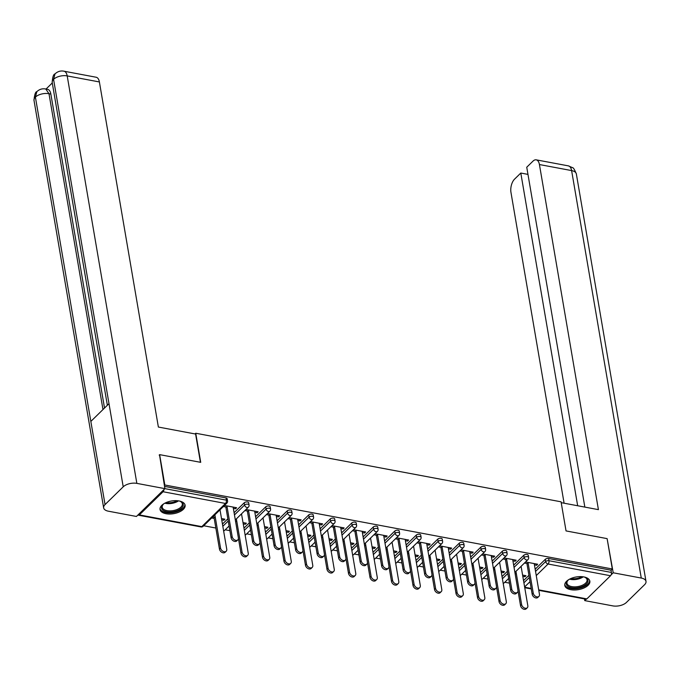 <?xml version="1.0" encoding="UTF-8"?>
<svg xmlns="http://www.w3.org/2000/svg" width="680" height="680" viewBox="0 0 680 680"><rect width="100%" height="100%" fill="white"/><g stroke="black" fill="none" stroke-linecap="round" stroke-linejoin="round"><path stroke-width="1.02" d="M166.039 513.715A12.716 6.434 170.3 0 0 179.206 512.023A12.716 6.434 170.3 0 0 185.105 505.189A12.716 6.434 170.3 0 0 179.095 500.956A12.716 6.434 170.3 0 0 165.937 502.647A12.716 6.434 170.3 0 0 160.038 509.473A12.716 6.434 170.3 0 0 166.039 513.715M570.792 589.688A12.716 6.434 170.3 0 0 583.95 587.987A12.716 6.434 170.3 0 0 589.849 581.162A12.716 6.434 170.3 0 0 583.848 576.92A12.716 6.434 170.3 0 0 570.682 578.62A12.716 6.434 170.3 0 0 564.783 585.446A12.716 6.434 170.3 0 0 570.792 589.688M203.711 525.75L215.849 528.029M225.225 529.788L229.882 530.663M246.729 533.825L251.387 534.701M268.234 537.863L272.892 538.738M289.74 541.9L294.398 542.767M311.245 545.929L315.902 546.805M332.75 549.967L337.407 550.842M354.254 554.005L358.912 554.88M375.76 558.042L380.418 558.917M397.264 562.079L401.923 562.955M418.769 566.117L423.436 566.992M440.274 570.154L444.941 571.03M461.779 574.192L466.446 575.067M483.293 578.221L487.951 579.096M504.798 582.259L509.456 583.134M159.171 455.098L159.638 454.639L200.719 462.349L195.746 433.245L195.041 433.933M195.746 433.245L561.068 501.815L566.04 530.918L607.121 538.628L612.306 568.981L611.057 570.214L548.607 558.492L548.981 560.711L611.431 572.433L611.057 570.214M611.431 572.433A2.448 1.25 100.6 0 1 610.529 575.739L586.84 598.893A2.448 1.25 100.6 0 1 586.033 599.216L538.781 590.351M159.638 454.639L164.823 484.993L612.306 568.981M138.057 514.879A2.448 1.25 -79.4 0 0 138.55 515.227A2.448 1.25 -79.4 0 0 139.357 514.904L163.047 491.742A2.448 1.25 -79.4 0 0 163.965 489.558M164.356 485.452L164.823 484.993M525.555 561.969L537.702 564.247L536.613 565.31L536.392 564M522.588 575.067L525.98 575.705L524.892 576.767L524.671 575.458M524.467 563.031L528.224 563.737M534.429 564.902L536.613 565.31M516.384 573.903L515.108 573.665M522.81 576.376L524.892 576.767M222.453 524.076L227.851 518.798M234.09 512.703L244.197 502.817A2.448 1.241 -9.7 0 1 247.52 501.976A2.448 1.241 -9.7 0 1 248.676 502.792L249.058 505.01A2.448 1.241 -9.7 0 0 247.902 504.194A2.448 1.241 170.3 0 0 244.579 505.036L244.197 502.817M164.518 486.396L226.015 497.938A2.448 1.241 -9.7 0 1 227.171 498.754L227.553 500.973A2.448 1.241 -9.7 0 0 226.398 500.157L226.015 497.938M523.532 580.592L528.929 575.306M535.168 569.219L545.284 559.325A2.448 1.241 -9.7 0 1 548.607 558.492M254.855 512.423L257.04 512.839L258.128 511.776L245.981 509.49M244.894 510.561L248.65 511.258M243.015 522.588L246.406 523.226L245.319 524.288L245.098 522.979M243.236 523.898L245.319 524.288M236.81 521.424L235.535 521.186M265.464 532.151L270.861 526.873M277.1 520.778L287.215 510.892A2.448 1.241 -9.7 0 1 290.538 510.051A2.448 1.241 -9.7 0 1 291.686 510.867L292.069 513.086A2.448 1.241 -9.7 0 0 290.912 512.269A2.448 1.241 170.3 0 0 287.589 513.111L287.215 510.892M297.865 520.498L300.05 520.906L301.138 519.843L288.991 517.565M287.903 518.627L291.661 519.333M286.025 530.663L289.416 531.301L288.328 532.363L288.107 531.054M286.246 531.972L288.328 532.363M279.82 529.499L278.545 529.261M308.474 540.226L313.879 534.939M320.11 528.853L330.225 518.967A2.448 1.241 -9.7 0 1 333.548 518.126A2.448 1.241 -9.7 0 1 334.704 518.942L335.078 521.16A2.448 1.241 -9.7 0 0 333.923 520.344A2.448 1.241 170.3 0 0 330.599 521.186L330.225 518.967M340.875 528.572L343.06 528.981L344.148 527.918L332.001 525.64M330.913 526.702L334.671 527.408M329.035 538.738L332.426 539.376L331.339 540.438L331.118 539.13M329.256 540.048L331.339 540.438M322.83 537.574L321.555 537.336M351.483 548.301L356.889 543.014M363.12 536.919L373.235 527.034A2.448 1.241 -9.7 0 1 376.558 526.201A2.448 1.241 -9.7 0 1 377.714 527.017L378.089 529.227A2.448 1.241 -9.7 0 0 376.941 528.419A2.448 1.241 170.3 0 0 373.609 529.252L373.235 527.034M383.885 536.648L386.07 537.056L387.158 535.993L375.02 533.715M373.932 534.777L377.689 535.483M372.045 546.813L375.445 547.451L374.357 548.513L374.127 547.204M372.266 548.123L374.357 548.513M365.84 545.649L364.574 545.411M394.493 556.367L399.899 551.089M406.13 544.994L416.245 535.109A2.448 1.241 -9.7 0 1 419.569 534.267A2.448 1.241 -9.7 0 1 420.725 535.083L421.099 537.302A2.448 1.241 -9.7 0 0 419.951 536.486A2.448 1.241 170.3 0 0 416.627 537.327L416.245 535.109M426.904 544.722L429.089 545.13L430.176 544.068L418.03 541.781M416.942 542.852L420.699 543.558M415.055 554.88L418.455 555.517L417.367 556.588L417.137 555.271M415.284 556.197L417.367 556.588M408.85 553.715L407.583 553.477M437.504 564.442L442.91 559.164M449.14 553.069L459.255 543.184A2.448 1.241 -9.7 0 1 462.579 542.342A2.448 1.241 -9.7 0 1 463.735 543.159L464.117 545.377A2.448 1.241 -9.7 0 0 462.961 544.561A2.448 1.241 170.3 0 0 459.637 545.402L459.255 543.184M469.914 552.789L472.098 553.206L473.187 552.135L461.04 549.856M459.952 550.919L463.709 551.625M458.065 562.955L461.465 563.592L460.377 564.655L460.156 563.346M458.294 564.264L460.377 564.655M451.868 561.79L450.594 561.553M480.522 572.517L485.919 567.239M492.159 561.144L502.265 551.259A2.448 1.241 -9.7 0 1 505.588 550.417A2.448 1.241 -9.7 0 1 506.744 551.233L507.127 553.452A2.448 1.241 -9.7 0 0 505.971 552.636A2.448 1.241 170.3 0 0 502.647 553.477L502.265 551.259M512.924 560.864L515.108 561.272L516.196 560.21L504.05 557.932M502.962 558.994L506.719 559.7M501.083 571.03L504.475 571.667L503.387 572.73L503.166 571.421M501.304 572.339L503.387 572.73M494.879 569.865L493.603 569.627M502.027 576.555L507.425 571.268M513.663 565.182L523.77 555.296A2.448 1.241 -9.7 0 1 527.093 554.455A2.448 1.241 -9.7 0 1 528.25 555.271L528.632 557.49A2.448 1.241 -9.7 0 0 527.476 556.673A2.448 1.241 170.3 0 0 524.152 557.506L523.77 555.296M479.57 566.992L482.97 567.63L481.882 568.692L481.661 567.384M479.8 568.302L481.882 568.692M473.373 565.828L472.098 565.59M491.419 556.827L493.603 557.235L494.692 556.172L482.545 553.894M481.457 554.957L485.214 555.662M459.008 568.48L464.414 563.202M470.645 557.107L480.76 547.221A2.448 1.241 -9.7 0 1 484.083 546.38A2.448 1.241 -9.7 0 1 485.239 547.196L485.622 549.414A2.448 1.241 -9.7 0 0 484.466 548.598A2.448 1.241 170.3 0 0 481.142 549.44L480.76 547.221M436.56 558.917L439.96 559.555L438.872 560.617L438.642 559.308M436.789 560.226L438.872 560.617M430.355 557.753L429.089 557.515M448.409 548.751L450.594 549.168L451.681 548.106L439.535 545.819M438.447 546.881L442.204 547.587M415.999 560.405L421.404 555.126M427.635 549.032L437.75 539.146A2.448 1.241 -9.7 0 1 441.073 538.305A2.448 1.241 -9.7 0 1 442.229 539.121L442.612 541.34A2.448 1.241 -9.7 0 0 441.456 540.524A2.448 1.241 170.3 0 0 438.133 541.365L437.75 539.146M393.55 550.851L396.95 551.488L395.862 552.551L395.632 551.242M393.771 552.16L395.862 552.551M387.345 549.687L386.078 549.44M405.39 540.685L407.575 541.093L408.663 540.031L396.525 537.752M395.437 538.815L399.194 539.52M372.988 552.338L378.394 547.052M384.625 540.957L394.74 531.071A2.448 1.241 -9.7 0 1 398.063 530.238A2.448 1.241 -9.7 0 1 399.219 531.046L399.594 533.264A2.448 1.241 -9.7 0 0 398.446 532.448A2.448 1.241 170.3 0 0 395.123 533.29L394.74 531.071M350.54 542.776L353.931 543.413L352.844 544.476L352.623 543.167M350.761 544.085L352.844 544.476M344.335 541.611L343.069 541.373M362.38 532.61L364.565 533.018L365.653 531.956L353.506 529.678M352.418 530.74L356.175 531.446M329.978 544.263L335.385 538.976M341.615 532.89L351.73 523.005A2.448 1.241 -9.7 0 1 355.053 522.163A2.448 1.241 -9.7 0 1 356.209 522.979L356.583 525.198A2.448 1.241 -9.7 0 0 355.427 524.382A2.448 1.241 170.3 0 0 352.104 525.215L351.73 523.005M307.53 534.701L310.922 535.338L309.833 536.401L309.613 535.092M307.751 536.01L309.833 536.401M301.325 533.537L300.05 533.298M319.37 524.535L321.555 524.943L322.643 523.88L310.497 521.602M309.409 522.665L313.166 523.37M286.969 536.188L292.366 530.91M298.605 524.815L308.72 514.93A2.448 1.241 -9.7 0 1 312.043 514.088A2.448 1.241 -9.7 0 1 313.191 514.904L313.574 517.123A2.448 1.241 -9.7 0 0 312.418 516.307A2.448 1.241 170.3 0 0 309.094 517.149L308.72 514.93M264.52 526.626L267.911 527.263L266.824 528.326L266.602 527.017M264.741 527.935L266.824 528.326M258.315 525.462L257.04 525.223M276.361 516.46L278.545 516.876L279.633 515.806L267.486 513.527M266.399 514.59L270.155 515.295M243.958 528.113L249.356 522.835M255.595 516.74L265.701 506.855A2.448 1.241 -9.7 0 1 269.025 506.013A2.448 1.241 -9.7 0 1 270.181 506.829L270.563 509.048A2.448 1.241 -9.7 0 0 269.407 508.232A2.448 1.241 170.3 0 0 266.084 509.073L265.701 506.855M221.501 518.551L224.901 519.188L223.814 520.26L223.593 518.942M211.667 517.973L214.217 518.457M221.731 519.869L223.814 520.26M215.305 517.387L212.755 516.91M233.35 508.394L235.535 508.802L236.623 507.739L224.476 505.452M223.388 506.523L227.145 507.229M515.108 561.272L514.887 559.963M493.603 557.235L493.374 555.925M472.098 553.206L471.869 551.888M450.594 549.168L450.364 547.859M429.089 545.13L428.859 543.821M407.575 541.093L407.354 539.784M386.07 537.056L385.849 535.746M364.565 533.018L364.344 531.709M343.06 528.981L342.839 527.671M321.555 524.943L321.334 523.634M300.05 520.906L299.829 519.596M278.545 516.876L278.324 515.559M257.04 512.839L256.819 511.53M235.535 508.802L235.305 507.492M538.925 596.377L537.837 597.448A3.672 2.55 -134.3 0 1 534.573 597.473A3.672 2.55 -134.3 0 1 532.168 594.244L533.256 593.173A3.672 2.55 45.7 0 0 535.662 596.411A3.672 2.55 45.7 0 0 538.925 596.377A3.672 2.55 45.7 0 0 539.461 594.337L534.208 563.592M532.168 594.244L526.915 563.49M533.256 593.173L528.003 562.428M527.289 607.759L526.201 608.821A3.672 2.55 -134.3 0 1 522.937 608.855A3.672 2.55 -134.3 0 1 520.531 605.616L521.619 604.554A3.672 2.55 45.7 0 0 524.025 607.784A3.672 2.55 45.7 0 0 527.289 607.759A3.672 2.55 45.7 0 0 527.825 605.718L521.092 566.329M515.95 571.361L521.619 604.554M517.998 590.801L520.531 605.616M583.873 576.929A11.007 5.567 -9.7 0 1 585.361 577.473A11.007 5.567 -9.7 0 1 586.678 578.289A11.007 5.567 -9.7 0 1 582.361 586.466A11.007 5.567 -9.7 0 1 567.579 586.109A11.007 5.567 -9.7 0 1 567.792 580.473A11.007 5.567 -9.7 0 1 569.015 579.462M568.097 580.193A10.191 5.16 170.3 0 0 566.967 583.219A10.191 5.16 170.3 0 0 568.174 585.123A10.191 5.16 170.3 0 0 579.929 586.117A10.191 5.16 170.3 0 0 587.053 579.785A10.191 5.16 170.3 0 0 585.846 577.881A10.191 5.16 170.3 0 0 584.979 577.303M564.748 584.647A12.631 6.392 170.3 0 0 566.168 586.687A12.631 6.392 170.3 0 0 580.439 588.005A12.631 6.392 170.3 0 0 589.619 580.388M179.12 500.956A11.007 5.567 -9.7 0 1 180.617 501.508A11.007 5.567 -9.7 0 1 182.231 507.382A11.007 5.567 -9.7 0 1 172.142 511.879A11.007 5.567 -9.7 0 1 163.047 504.509A11.007 5.567 -9.7 0 1 164.271 503.498M163.353 504.22A10.191 5.16 170.3 0 0 162.222 507.246A10.191 5.16 170.3 0 0 172.04 510.773A10.191 5.16 170.3 0 0 182.308 503.812A10.191 5.16 170.3 0 0 180.234 501.338M159.995 508.674A12.631 6.392 170.3 0 0 172.1 512.72A12.631 6.392 170.3 0 0 184.875 504.424M561.204 502.664L598.417 509.643L539.427 164.543A9.784 4.981 -79.4 0 0 536.206 159.843A9.784 4.981 -79.4 0 0 532.984 161.135L526.745 167.229L584.842 507.093M646 581.4A10.021 5.074 170.3 0 0 641.265 578.051L571.616 170.587A9.784 4.981 -79.4 0 0 568.395 165.877L572.483 167.654C573.299 167.501 574.591 169.592 576.351 173.927L646 581.4A10.021 5.074 170.3 0 1 644.597 584.681L626.433 602.438A10.021 5.074 170.3 0 1 612.799 605.88L584.749 600.61L584.46 598.918M641.265 578.051L613.215 572.789L611.116 574.838M586.16 599.225L584.749 600.61M527.969 174.386L520.803 173.043L514.564 179.137A9.784 4.981 -79.4 0 0 510.96 192.363L564.094 503.2M520.803 173.043L577.668 505.75M613.215 572.789L607.189 539.044M200.43 462.298L195.594 434.036L158.372 427.048L99.391 81.948L67.201 75.905L136.85 483.378L164.9 488.639L159.511 454.767M136.85 483.378A10.021 5.074 170.3 0 0 123.216 486.82L109.004 403.665L90.84 421.421L105.052 504.577L123.216 486.82M105.052 504.577A10.021 5.074 170.3 0 0 103.649 507.858A10.021 5.074 170.3 0 0 108.383 511.198L136.433 516.468L164.9 488.639L226.398 500.157A2.448 1.25 -79.4 0 1 225.496 503.463L163.047 491.742M52.275 82.96L46.036 89.054M63.979 71.204C60.665 70.533 57.681 71.425 55.029 73.882L53.567 79.347A10.021 5.074 170.3 0 1 67.201 75.905A9.784 4.981 -79.4 0 0 63.979 71.204L96.169 77.248A9.784 4.981 100.6 0 1 99.391 81.948M50.847 94.053L48.986 93.704L45.773 89.003L47.634 89.352A9.784 4.981 100.6 0 1 50.847 94.053L104.525 408.043M102.978 409.555L48.986 93.704A10.021 5.074 170.3 0 0 35.402 97.104L36.873 91.63C39.474 89.224 42.441 88.349 45.773 89.003M517.42 592.348L516.332 593.41A3.672 2.55 -134.3 0 1 513.068 593.444A3.672 2.55 -134.3 0 1 510.663 590.206L511.751 589.144A3.672 2.55 45.7 0 0 514.156 592.373A3.672 2.55 45.7 0 0 517.42 592.348A3.672 2.55 45.7 0 0 517.956 590.299L512.703 559.555M510.663 590.206L505.41 559.453M511.751 589.144L506.498 558.39M495.915 588.31L494.819 589.373A3.672 2.55 -134.3 0 1 491.563 589.407A3.672 2.55 -134.3 0 1 489.158 586.168L490.246 585.106A3.672 2.55 45.7 0 0 492.651 588.336A3.672 2.55 45.7 0 0 495.915 588.31A3.672 2.55 45.7 0 0 496.451 586.27L491.19 555.517M489.158 586.168L483.905 555.415M490.246 585.106L484.993 554.353M474.402 584.273L473.314 585.336A3.672 2.55 -134.3 0 1 470.05 585.369A3.672 2.55 -134.3 0 1 467.653 582.131L468.741 581.068A3.672 2.55 45.7 0 0 471.138 584.307A3.672 2.55 45.7 0 0 474.402 584.273A3.672 2.55 45.7 0 0 474.946 582.233L469.685 551.48M467.653 582.131L462.392 551.378M468.741 581.068L463.488 550.315M452.897 580.236L451.809 581.298A3.672 2.55 -134.3 0 1 448.545 581.332A3.672 2.55 -134.3 0 1 446.148 578.093L447.236 577.031A3.672 2.55 45.7 0 0 449.633 580.269A3.672 2.55 45.7 0 0 452.897 580.236A3.672 2.55 45.7 0 0 453.441 578.196L448.179 547.442M446.148 578.093L440.887 547.34M447.236 577.031L441.975 546.278M431.392 576.198L430.304 577.26A3.672 2.55 -134.3 0 1 427.04 577.294A3.672 2.55 -134.3 0 1 424.643 574.056L425.731 572.994A3.672 2.55 45.7 0 0 428.128 576.232A3.672 2.55 45.7 0 0 431.392 576.198A3.672 2.55 45.7 0 0 431.936 574.158L426.675 543.405M424.643 574.056L419.381 543.312M425.731 572.994L420.469 542.24M505.784 603.721L504.696 604.784A3.672 2.55 -134.3 0 1 501.432 604.817A3.672 2.55 -134.3 0 1 499.026 601.579L500.114 600.516A3.672 2.55 45.7 0 0 502.52 603.755A3.672 2.55 45.7 0 0 505.784 603.721A3.672 2.55 45.7 0 0 506.319 601.681L499.587 562.292M494.445 567.324L500.114 600.516M496.493 586.763L499.026 601.579M484.279 599.683L483.183 600.746A3.672 2.55 -134.3 0 1 479.927 600.78A3.672 2.55 -134.3 0 1 477.521 597.542L478.61 596.479A3.672 2.55 45.7 0 0 481.015 599.717A3.672 2.55 45.7 0 0 484.279 599.683A3.672 2.55 45.7 0 0 484.815 597.644L478.083 558.255M472.94 563.287L478.61 596.479M474.988 582.726L477.521 597.542M462.765 595.646L461.677 596.708A3.672 2.55 -134.3 0 1 458.413 596.742A3.672 2.55 -134.3 0 1 456.017 593.504L457.104 592.442A3.672 2.55 45.7 0 0 459.502 595.68A3.672 2.55 45.7 0 0 462.765 595.646A3.672 2.55 45.7 0 0 463.31 593.606L456.577 554.226M451.427 559.249L457.104 592.442M453.483 578.688L456.017 593.504M441.26 591.608L440.173 592.671A3.672 2.55 -134.3 0 1 436.909 592.705A3.672 2.55 -134.3 0 1 434.512 589.466L435.6 588.404A3.672 2.55 45.7 0 0 437.996 591.642A3.672 2.55 45.7 0 0 441.26 591.608A3.672 2.55 45.7 0 0 441.804 589.568L435.072 550.188M429.921 555.212L435.6 588.404M431.978 574.659L434.512 589.466M419.755 587.571L418.668 588.634A3.672 2.55 -134.3 0 1 415.403 588.667A3.672 2.55 -134.3 0 1 413.006 585.429L414.094 584.366A3.672 2.55 45.7 0 0 416.491 587.605A3.672 2.55 45.7 0 0 419.755 587.571A3.672 2.55 45.7 0 0 420.3 585.531L413.567 546.15M408.416 551.174L414.094 584.366M410.474 570.622L413.006 585.429M409.887 572.16L408.799 573.223A3.672 2.55 -134.3 0 1 405.535 573.257A3.672 2.55 -134.3 0 1 403.138 570.019L404.226 568.956A3.672 2.55 45.7 0 0 406.623 572.194A3.672 2.55 45.7 0 0 409.887 572.16A3.672 2.55 45.7 0 0 410.423 570.12L405.17 539.376M403.138 570.019L397.876 539.274M404.226 568.956L398.964 538.212M398.25 583.534L397.162 584.596A3.672 2.55 -134.3 0 1 393.899 584.63A3.672 2.55 -134.3 0 1 391.501 581.391L392.589 580.329A3.672 2.55 45.7 0 0 394.986 583.567A3.672 2.55 45.7 0 0 398.25 583.534A3.672 2.55 45.7 0 0 398.786 581.494L392.054 542.113M386.911 547.145L392.589 580.329M388.969 566.585L391.501 581.391M388.382 568.123L387.294 569.185A3.672 2.55 -134.3 0 1 384.03 569.219A3.672 2.55 -134.3 0 1 381.633 565.981L382.721 564.918A3.672 2.55 45.7 0 0 385.118 568.157A3.672 2.55 45.7 0 0 388.382 568.123A3.672 2.55 45.7 0 0 388.918 566.083L383.664 535.338M381.633 565.981L376.372 535.236M382.721 564.918L377.459 534.174M376.745 579.496L375.657 580.567A3.672 2.55 -134.3 0 1 372.394 580.592A3.672 2.55 -134.3 0 1 369.997 577.362L371.084 576.292A3.672 2.55 45.7 0 0 373.481 579.53A3.672 2.55 45.7 0 0 376.745 579.496A3.672 2.55 45.7 0 0 377.281 577.456L370.549 538.075M365.406 543.108L371.084 576.292M367.464 562.547L369.997 577.362M366.877 564.086L365.789 565.156A3.672 2.55 -134.3 0 1 362.525 565.182A3.672 2.55 -134.3 0 1 360.12 561.943L361.207 560.881A3.672 2.55 45.7 0 0 363.613 564.119A3.672 2.55 45.7 0 0 366.877 564.086A3.672 2.55 45.7 0 0 367.412 562.045L362.159 531.301M360.12 561.943L354.866 531.199M361.207 560.881L355.954 530.137M355.24 575.467L354.152 576.529A3.672 2.55 -134.3 0 1 350.888 576.563A3.672 2.55 -134.3 0 1 348.483 573.325L349.571 572.254A3.672 2.55 45.7 0 0 351.976 575.492A3.672 2.55 45.7 0 0 355.24 575.467A3.672 2.55 45.7 0 0 355.776 573.418L349.044 534.038M343.901 539.07L349.571 572.254M345.958 558.51L348.483 573.325M345.372 560.057L344.284 561.119A3.672 2.55 -134.3 0 1 341.02 561.144A3.672 2.55 -134.3 0 1 338.615 557.914L339.702 556.843A3.672 2.55 45.7 0 0 342.108 560.082A3.672 2.55 45.7 0 0 345.372 560.057A3.672 2.55 45.7 0 0 345.907 558.008L340.654 527.263M338.615 557.914L333.361 527.162M339.702 556.843L334.45 526.099M333.736 571.429L332.648 572.492A3.672 2.55 -134.3 0 1 329.383 572.526A3.672 2.55 -134.3 0 1 326.978 569.288L328.066 568.225A3.672 2.55 45.7 0 0 330.471 571.455A3.672 2.55 45.7 0 0 333.736 571.429A3.672 2.55 45.7 0 0 334.271 569.389L327.539 530M322.397 535.033L328.066 568.225M324.445 554.472L326.978 569.288M323.867 556.019L322.779 557.082A3.672 2.55 -134.3 0 1 319.515 557.115A3.672 2.55 -134.3 0 1 317.109 553.877L318.197 552.814A3.672 2.55 45.7 0 0 320.603 556.044A3.672 2.55 45.7 0 0 323.867 556.019A3.672 2.55 45.7 0 0 324.402 553.979L319.149 523.226M317.109 553.877L311.856 523.124M318.197 552.814L312.945 522.062M312.231 567.392L311.142 568.454A3.672 2.55 -134.3 0 1 307.878 568.488A3.672 2.55 -134.3 0 1 305.473 565.25L306.561 564.188A3.672 2.55 45.7 0 0 308.966 567.426A3.672 2.55 45.7 0 0 312.231 567.392A3.672 2.55 45.7 0 0 312.766 565.352L306.034 525.963M300.892 530.995L306.561 564.188M302.94 550.435L305.473 565.25M302.362 551.981L301.274 553.044A3.672 2.55 -134.3 0 1 298.01 553.078A3.672 2.55 -134.3 0 1 295.604 549.84L296.692 548.777A3.672 2.55 45.7 0 0 299.098 552.015A3.672 2.55 45.7 0 0 302.362 551.981A3.672 2.55 45.7 0 0 302.898 549.942L297.644 519.188M295.604 549.84L290.351 519.087M296.692 548.777L291.44 518.024M290.725 563.354L289.637 564.417A3.672 2.55 -134.3 0 1 286.374 564.451A3.672 2.55 -134.3 0 1 283.968 561.212L285.056 560.15A3.672 2.55 45.7 0 0 287.462 563.388A3.672 2.55 45.7 0 0 290.725 563.354A3.672 2.55 45.7 0 0 291.261 561.314L284.529 521.925M279.387 526.957L285.056 560.15M281.435 546.397L283.968 561.212M280.857 547.944L279.769 549.006A3.672 2.55 -134.3 0 1 276.505 549.04A3.672 2.55 -134.3 0 1 274.1 545.802L275.188 544.74A3.672 2.55 45.7 0 0 277.593 547.978A3.672 2.55 45.7 0 0 280.857 547.944A3.672 2.55 45.7 0 0 281.392 545.904L276.139 515.151M274.1 545.802L268.846 515.049M275.188 544.74L269.935 513.986M269.221 559.317L268.132 560.38A3.672 2.55 -134.3 0 1 264.868 560.413A3.672 2.55 -134.3 0 1 262.463 557.175L263.551 556.112A3.672 2.55 45.7 0 0 265.957 559.351A3.672 2.55 45.7 0 0 269.221 559.317A3.672 2.55 45.7 0 0 269.756 557.277L263.024 517.896M257.881 522.92L263.551 556.112M259.93 542.36L262.463 557.175M259.352 543.906L258.264 544.969A3.672 2.55 -134.3 0 1 255 545.003A3.672 2.55 -134.3 0 1 252.595 541.764L253.682 540.702A3.672 2.55 45.7 0 0 256.088 543.94A3.672 2.55 45.7 0 0 259.352 543.906A3.672 2.55 45.7 0 0 259.887 541.866L254.634 511.113M252.595 541.764L247.341 511.02M253.682 540.702L248.429 509.949M247.715 555.279L246.627 556.342A3.672 2.55 -134.3 0 1 243.363 556.376A3.672 2.55 -134.3 0 1 240.958 553.137L242.046 552.075A3.672 2.55 45.7 0 0 244.451 555.313A3.672 2.55 45.7 0 0 247.715 555.279A3.672 2.55 45.7 0 0 248.251 553.24L241.519 513.859M236.376 518.883L242.046 552.075M238.425 538.331L240.958 553.137M237.838 539.869L236.75 540.932A3.672 2.55 -134.3 0 1 233.486 540.965A3.672 2.55 -134.3 0 1 231.089 537.727L232.177 536.664A3.672 2.55 45.7 0 0 234.583 539.903A3.672 2.55 45.7 0 0 237.838 539.869A3.672 2.55 45.7 0 0 238.382 537.829L233.121 507.076M231.089 537.727L225.837 506.983M232.177 536.664L226.925 505.912M226.202 551.242L225.114 552.304A3.672 2.55 -134.3 0 1 221.85 552.338A3.672 2.55 -134.3 0 1 219.453 549.1L220.541 548.038A3.672 2.55 45.7 0 0 222.947 551.276A3.672 2.55 45.7 0 0 226.202 551.242A3.672 2.55 45.7 0 0 226.746 549.202L220.014 509.821M214.871 514.845L220.541 548.038M213.987 517.149L219.453 549.1M610.529 575.739L548.08 564.017L536.256 575.577M530.017 581.672L524.62 586.95M524.663 587.222L531.182 588.446M538.696 589.858L586.84 598.893M535.542 571.429L545.658 561.544A2.448 1.241 170.3 0 1 548.981 560.711A2.448 1.25 100.6 0 1 548.08 564.017A2.448 1.7 -134.3 0 1 545.658 561.544L545.284 559.325M139.357 514.904L201.807 526.626L225.496 503.463A2.448 1.7 45.7 0 0 226.848 503.132A2.448 2.448 0 0 0 227.553 500.973M138.55 515.227L200.999 526.949A2.448 1.25 -79.4 0 0 201.807 526.626A2.448 1.7 45.7 0 0 203.158 526.294L226.848 503.132M523.906 582.811L529.312 577.524M503.158 583.168A2.448 1.7 45.7 0 0 504.237 582.803L508.657 578.485M514.038 567.4L524.152 557.506A2.448 1.7 -134.3 0 0 526.575 559.98A2.448 1.7 45.7 0 0 527.927 559.649A2.448 2.448 0 0 0 528.632 557.49M502.401 578.774L507.807 573.486M480.896 574.736L486.302 569.449M492.533 563.363L502.647 553.477A2.448 1.7 -134.3 0 0 505.07 555.942A2.448 1.7 45.7 0 0 506.421 555.611A2.448 2.448 0 0 0 507.127 553.452M459.391 570.698L464.797 565.42M471.027 559.325L481.142 549.44A2.448 1.7 -134.3 0 0 483.565 551.905A2.448 1.7 45.7 0 0 484.916 551.573A2.448 2.448 0 0 0 485.622 549.414M437.886 566.661L443.292 561.383M449.522 555.288L459.637 545.402A2.448 1.7 -134.3 0 0 462.06 547.867A2.448 1.7 45.7 0 0 463.412 547.536A2.448 2.448 0 0 0 464.117 545.377M416.381 562.623L421.787 557.345M428.017 551.25L438.133 541.365A2.448 1.7 -134.3 0 0 440.555 543.83A2.448 1.7 45.7 0 0 441.906 543.498A2.448 2.448 0 0 0 442.612 541.34M394.876 558.586L400.274 553.308M406.512 547.213L416.627 537.327A2.448 1.7 -134.3 0 0 419.05 539.792A2.448 1.7 45.7 0 0 420.401 539.461A2.448 2.448 0 0 0 421.099 537.302M373.371 554.548L378.769 549.27M385.007 543.175L395.123 533.29A2.448 1.7 -134.3 0 0 397.545 535.755A2.448 1.7 45.7 0 0 398.897 535.432A2.448 2.448 0 0 0 399.594 533.264M351.866 550.519L357.263 545.233M363.502 539.138L373.609 529.252A2.448 1.7 -134.3 0 0 376.04 531.726A2.448 1.7 45.7 0 0 377.392 531.394A2.448 2.448 0 0 0 378.089 529.227M330.361 546.482L335.758 541.195M341.998 535.101L352.104 525.215A2.448 1.7 -134.3 0 0 354.526 527.688A2.448 1.7 45.7 0 0 355.887 527.357A2.448 2.448 0 0 0 356.583 525.198M308.848 542.444L314.253 537.158M320.484 531.071L330.599 521.186A2.448 1.7 -134.3 0 0 333.022 523.651A2.448 1.7 45.7 0 0 334.381 523.319A2.448 2.448 0 0 0 335.078 521.16M287.343 538.407L292.749 533.12M298.979 527.034L309.094 517.149A2.448 1.7 -134.3 0 0 311.517 519.613A2.448 1.7 45.7 0 0 312.876 519.282A2.448 2.448 0 0 0 313.574 517.123M265.837 534.369L271.243 529.091M277.474 522.996L287.589 513.111A2.448 1.7 -134.3 0 0 290.012 515.576A2.448 1.7 45.7 0 0 291.372 515.244A2.448 2.448 0 0 0 292.069 513.086M244.332 530.332L249.738 525.053M255.969 518.959L266.084 509.073A2.448 1.7 -134.3 0 0 268.506 511.538A2.448 1.7 45.7 0 0 269.858 511.207A2.448 2.448 0 0 0 270.563 509.048M222.827 526.294L228.233 521.016M234.464 514.921L244.579 505.036A2.448 1.7 -134.3 0 0 247.001 507.501A2.448 1.7 45.7 0 0 248.353 507.169A2.448 2.448 0 0 0 249.058 505.01M481.652 579.13A2.448 1.7 45.7 0 0 482.732 578.765L487.152 574.447M460.139 575.093A2.448 1.7 45.7 0 0 461.227 574.736L465.647 570.409M438.634 571.056A2.448 1.7 45.7 0 0 439.722 570.698L444.142 566.372M417.129 567.027A2.448 1.7 45.7 0 0 418.217 566.661L422.637 562.335M395.624 562.989A2.448 1.7 45.7 0 0 396.712 562.623L401.132 558.297M374.119 558.952A2.448 1.7 45.7 0 0 375.207 558.586L379.627 554.268M352.614 554.914A2.448 1.7 45.7 0 0 353.702 554.548L358.122 550.231M331.109 550.876A2.448 1.7 45.7 0 0 332.197 550.511L336.617 546.193M309.604 546.839A2.448 1.7 45.7 0 0 310.683 546.473L315.112 542.156M288.099 542.802A2.448 1.7 45.7 0 0 289.178 542.436L293.599 538.118M266.594 538.764A2.448 1.7 45.7 0 0 267.673 538.407L272.094 534.081M245.089 534.726A2.448 1.7 45.7 0 0 246.168 534.369L250.588 530.043M223.584 530.697A2.448 1.7 45.7 0 0 224.663 530.332L229.083 526.005M583.27 576.827A10.191 5.16 -9.7 0 1 569.551 579.164M570.775 578.578A9.851 4.989 170.3 0 0 581.918 576.674M178.517 500.854A10.191 5.16 -9.7 0 1 170.807 503.548A10.191 5.16 -9.7 0 1 164.806 503.2M166.031 502.605A9.851 4.989 170.3 0 0 170.697 502.69A9.851 4.989 170.3 0 0 177.166 500.701M576.351 173.927A10.021 5.074 170.3 0 0 571.616 170.587L539.427 164.543M54.986 73.924C53.439 74.273 52.505 77.154 52.207 82.586A10.021 5.074 170.3 0 1 53.567 79.347L109.004 403.665M90.84 421.421L35.402 97.104A10.021 5.074 170.3 0 0 34 100.385L103.649 507.858M531.259 588.939L524.748 587.715M503.192 583.406A2.448 2.448 0 0 0 504.237 582.803M514.896 572.39L527.927 559.649M481.687 579.369A2.448 2.448 0 0 0 482.732 578.765M493.391 568.352L506.421 555.611M460.181 575.34A2.448 2.448 0 0 0 461.227 574.736M471.877 564.315L484.916 551.573M438.677 571.302A2.448 2.448 0 0 0 439.722 570.698M450.373 560.277L463.412 547.536M417.171 567.264A2.448 2.448 0 0 0 418.217 566.661M428.868 556.248L441.906 543.498M395.666 563.227A2.448 2.448 0 0 0 396.712 562.623M407.363 552.211L420.401 539.461M374.161 559.189A2.448 2.448 0 0 0 375.207 558.586M385.857 548.173L398.897 535.432M352.656 555.152A2.448 2.448 0 0 0 353.702 554.548M364.352 544.136L377.392 531.394M331.151 551.115A2.448 2.448 0 0 0 332.197 550.511M342.848 540.098L355.887 527.357M309.647 547.077A2.448 2.448 0 0 0 310.683 546.473M321.343 536.061L334.381 523.319M288.142 543.048A2.448 2.448 0 0 0 289.178 542.436M299.837 532.024L312.876 519.282M266.637 539.01A2.448 2.448 0 0 0 267.673 538.407M278.332 527.986L291.372 515.244M245.123 534.973A2.448 2.448 0 0 0 246.168 534.369M256.827 523.948L269.858 511.207M223.618 530.935A2.448 2.448 0 0 0 224.663 530.332M235.323 519.919L248.353 507.169M200.999 526.949A2.448 2.448 0 0 0 203.158 526.294M536.206 159.843L568.395 165.877M52.207 82.586L107.364 405.263M36.839 91.664C35.47 91.766 34.518 94.673 34 100.385"/></g></svg>
